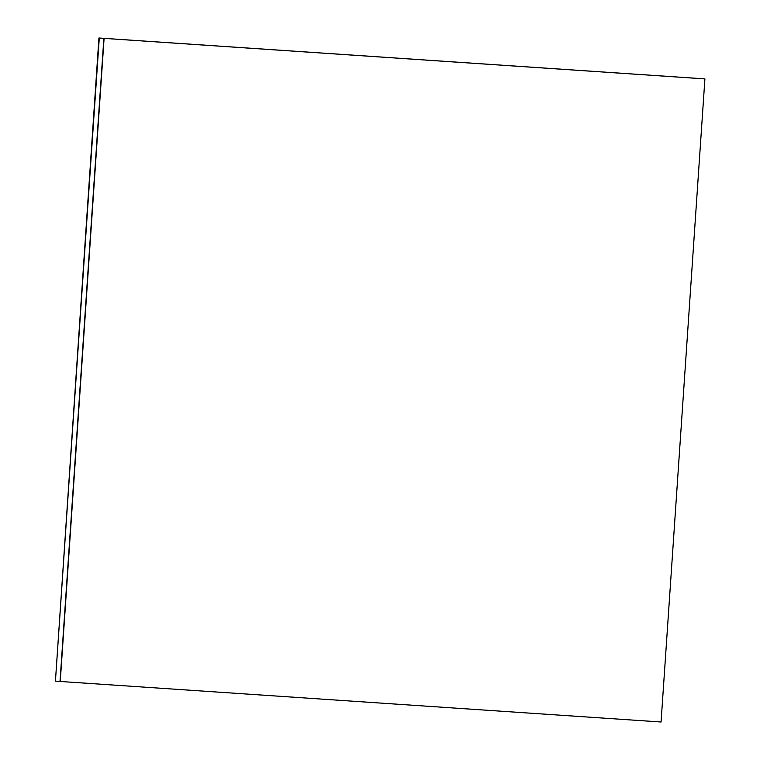 <?xml version="1.0" encoding="UTF-8"?>
<svg xmlns="http://www.w3.org/2000/svg" width="760" height="760" viewBox="0 0 760 760"><rect width="100%" height="100%" fill="white"/><g stroke="black" fill="none" stroke-linecap="round" stroke-linejoin="round"><path stroke-width="1.14" d="M98.933 38L700.093 78.555L98.933 38L55.432 681.121L99.275 38.029L704.909 78.907L661.067 722L60.249 681.473L104.091 38.38L704.909 78.907M60.249 681.473L103.863 38.361L60.021 681.454L55.432 681.121L99.275 38.029L704.681 78.888L104.091 38.38"/></g></svg>
